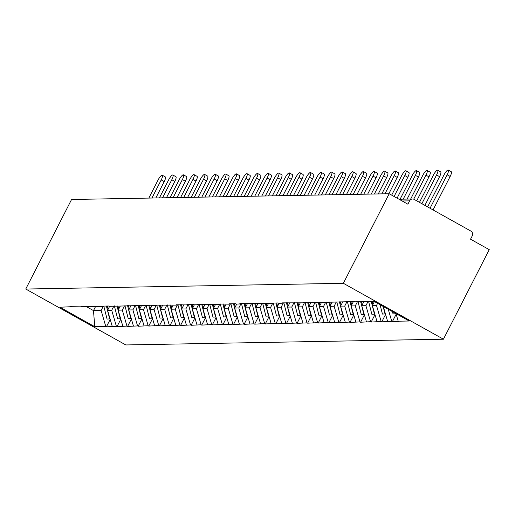 <?xml version="1.0" encoding="UTF-8"?>
<svg xmlns="http://www.w3.org/2000/svg" width="515" height="515" viewBox="0 0 515 515"><rect width="100%" height="100%" fill="white"/><g stroke="black" fill="none" stroke-linecap="round" stroke-linejoin="round"><path stroke-width="0.77" d="M400.091 199.846A3.554 3.405 89 0 1 402.015 199.176L412.534 198.99A3.554 3.405 89 0 1 414.202 199.408L470.845 231.055A3.554 3.405 89 0 1 472.242 235.864L470.536 239.205L489.25 249.659L443.428 339.205L125.821 344.947L25.75 289.037L343.351 283.295L443.428 339.205M395.996 313.609L398.204 321.206L409.238 321.006L374.411 301.552L356.329 301.533L356.934 301.867L358.092 301.5M398.204 321.206L398.81 321.54L392.359 321.663L396.17 314.208M388.252 309.283L391.754 321.321L392.359 321.663M391.754 321.321L381.769 321.849L385.581 314.401M377.604 303.335L376.497 305.485L381.164 321.514L381.769 321.849M381.164 321.514L371.173 322.042L374.984 314.594M367.961 301.668L365.908 305.678L370.575 321.708L371.173 322.042M370.575 321.708L360.584 322.236L364.395 314.787M357.449 301.706L355.318 305.871L359.985 321.901L360.584 322.236M359.985 321.901L349.994 322.422L353.805 314.974M346.859 301.893L344.728 306.065L349.395 322.087L349.994 322.422M349.395 322.087L339.404 322.615L343.215 315.167M336.269 302.086L334.132 306.251L338.799 322.281L339.404 322.615M338.799 322.281L328.808 322.808L332.619 315.36M325.673 302.279L323.542 306.444L328.209 322.474L328.808 322.808M328.209 322.474L318.219 323.002L322.03 315.547M315.083 302.472L312.953 306.637L317.62 322.667L318.219 323.002M317.62 322.667L307.629 323.188L311.44 315.74M304.494 302.659L302.363 306.824L307.03 322.853L307.629 323.188M307.03 322.853L297.039 323.381L300.85 315.933M293.904 302.852L291.767 307.017L296.434 323.047L297.039 323.381M296.434 323.047L286.443 323.575L290.26 316.126M283.308 303.045L281.177 307.21L285.844 323.24L286.443 323.575M285.844 323.24L275.853 323.768L279.664 316.313M272.718 303.232L270.587 307.404L275.255 323.426L275.853 323.768M275.255 323.426L265.264 323.954L269.075 316.506M262.129 303.425L259.998 307.59L264.665 323.62L265.264 323.954M264.665 323.62L254.674 324.147L258.485 316.699M251.539 303.618L249.402 307.783L254.069 323.813L254.674 324.147M254.069 323.813L244.078 324.341L247.895 316.892M240.943 303.811L238.812 307.976L243.479 324.006L244.078 324.341M243.479 324.006L233.488 324.534L237.299 317.079M230.353 303.998L228.222 308.17L232.889 324.193L233.488 324.534M232.889 324.193L222.898 324.72L226.709 317.272M219.763 304.191L217.633 308.356L222.3 324.386L222.898 324.72M222.3 324.386L212.309 324.914L216.12 317.465M209.174 304.384L207.036 308.549L211.704 324.579L212.309 324.914M211.704 324.579L201.713 325.107L205.53 317.658M198.578 304.577L196.447 308.743L201.114 324.772L201.713 325.107M201.114 324.772L191.123 325.293L194.934 317.845M187.988 304.764L185.857 308.936L190.524 324.959L191.123 325.293M190.524 324.959L180.533 325.486L184.344 318.038M177.398 304.957L175.267 309.122L179.935 325.152L180.533 325.486M179.935 325.152L169.944 325.68L173.755 318.231M166.809 305.15L164.678 309.315L169.338 325.345L169.944 325.68M169.338 325.345L159.347 325.873L163.165 318.418M156.212 305.344L154.082 309.509L158.749 325.538L159.347 325.873M158.749 325.538L148.758 326.059L152.569 318.611M145.623 305.53L143.492 309.695L148.159 325.725L148.758 326.059M148.159 325.725L138.168 326.253L141.979 318.804M135.033 305.723L132.902 309.888L137.569 325.918L138.168 326.253M137.569 325.918L127.578 326.446L131.389 318.997M124.443 305.916L122.313 310.082L126.973 326.111L127.578 326.446M126.973 326.111L116.982 326.639L120.8 319.184M113.854 306.103L111.716 310.275L116.384 326.304L116.982 326.639M116.384 326.304L106.393 326.825L110.204 319.377M103.258 306.296L101.127 310.461L105.794 326.491L106.393 326.825M105.794 326.491L94.76 326.69L59.933 307.236L72.132 306.67M356.934 301.867L352.189 301.61L310.423 302.711L309.824 302.369L303.374 302.492L303.972 302.826L282.194 302.872L282.793 303.206L278.654 303.284L278.049 302.949L271.598 303.065L272.203 303.399L261.008 303.251L261.614 303.593L239.829 303.638L240.428 303.972L236.288 304.05L235.683 303.715L229.239 303.831L229.838 304.165L218.643 304.017L219.248 304.359L197.464 304.404L198.063 304.738L193.923 304.816L193.318 304.481L186.874 304.597L187.473 304.932L176.278 304.783L176.883 305.118L155.099 305.17L155.697 305.504L151.558 305.582L150.953 305.241L109.193 306.348L108.594 306.007L102.144 306.122L102.743 306.464L91.548 306.316L92.153 306.65L80.958 306.509L81.557 306.843L70.368 306.702L70.967 307.037M383.282 306.502L387.615 321.399M374.411 301.552L372.358 305.562L376.497 305.485M372.358 305.562L377.025 321.592M346.338 302.06L347.503 301.693M363.822 301.745L361.768 305.755L365.908 305.678M361.768 305.755L366.435 321.785M335.748 302.247L336.913 301.88M353.226 301.932L351.178 305.942L355.318 305.871M351.178 305.942L355.839 321.972M325.158 302.44L326.323 302.073M342.636 302.125L340.582 306.135L344.728 306.065M340.582 306.135L345.25 322.165M314.568 302.633L315.727 302.266M332.046 302.318L329.993 306.328L334.132 306.251M329.993 306.328L334.66 322.358M303.972 302.826L305.138 302.459M321.457 302.511L319.403 306.522L323.542 306.444M319.403 306.522L324.07 322.545M293.383 303.013L294.548 302.646M310.86 302.698L308.813 306.708L312.953 306.637M308.813 306.708L313.474 322.738M282.793 303.206L283.958 302.839M300.271 302.891L298.217 306.901L302.363 306.824M298.217 306.901L302.884 322.931M272.203 303.399L273.362 303.032M289.681 303.084L287.628 307.095L291.767 307.017M287.628 307.095L292.295 323.124M261.614 303.593L262.772 303.226M279.091 303.277L277.038 307.288L281.177 307.21M277.038 307.288L281.705 323.311M251.017 303.779L252.183 303.412M268.495 303.464L266.448 307.474L270.587 307.404M266.448 307.474L271.109 323.504M240.428 303.972L241.593 303.605M257.906 303.657L255.852 307.667L259.998 307.59M255.852 307.667L260.519 323.697M229.838 304.165L231.003 303.799M247.316 303.85L245.262 307.861L249.402 307.783M245.262 307.861L249.93 323.89M219.248 304.359L220.407 303.985M236.726 304.037L234.673 308.054L238.812 307.976M234.673 308.054L239.34 324.077M208.652 304.545L209.817 304.178M226.13 304.23L224.083 308.24L228.222 308.17M224.083 308.24L228.75 324.27M198.063 304.738L199.228 304.371M215.54 304.423L213.487 308.434L217.633 308.356M213.487 308.434L218.154 324.463M187.473 304.932L188.638 304.565M204.951 304.616L202.897 308.627L207.036 308.549M202.897 308.627L207.564 324.656M176.883 305.118L178.042 304.751M194.361 304.803L192.307 308.813L196.447 308.743M192.307 308.813L196.975 324.843M166.287 305.311L167.452 304.944M183.771 304.996L181.718 309.006L185.857 308.936M181.718 309.006L186.385 325.036M155.697 305.504L156.863 305.138M173.175 305.189L171.122 309.2L175.267 309.122M171.122 309.2L175.789 325.229M145.108 305.698L146.273 305.331M162.586 305.382L160.532 309.393L164.678 309.315M160.532 309.393L165.199 325.416M134.518 305.884L135.677 305.517M151.996 305.569L149.942 309.579L154.082 309.509M149.942 309.579L154.609 325.609M123.922 306.077L125.087 305.71M141.406 305.762L139.353 309.773L143.492 309.695M139.353 309.773L144.02 325.802M113.332 306.271L114.497 305.904M130.81 305.955L128.756 309.966L132.902 309.888M128.756 309.966L133.424 325.995M102.743 306.464L103.908 306.097M120.22 306.148L118.167 310.159L122.313 310.082M118.167 310.159L122.834 326.182M92.153 306.65L93.312 306.283M109.631 306.335L107.577 310.345L111.716 310.275M107.577 310.345L112.244 326.375M81.557 306.843L82.722 306.476M95.719 306.245L93.492 310.603L101.127 310.461M85.999 306.419L93.492 310.603L94.76 326.69M25.75 289.037L71.572 199.485L389.179 193.743L343.351 283.295M389.179 193.743L407.893 204.204L409.599 200.863L402.151 200.998M412.534 198.99A3.554 3.405 89 0 0 409.599 200.863M162.302 175.222L165.302 176.896A5.446 1.365 119.2 0 1 164.208 181.628L161.208 179.947A5.446 1.365 -60.8 0 0 162.302 175.222A5.446 1.365 -60.8 0 0 158.079 180.005L148.829 198.088M110.068 318.901L107.069 319.055L103.792 306.129M106.399 306.052L109.682 319.01M107.281 306.032L108.111 309.309M161.208 179.947L151.951 198.03M164.208 181.628L155.845 197.966M172.892 175.029L175.892 176.709A5.446 1.365 119.2 0 1 174.797 181.434L171.798 179.754A5.446 1.365 -60.8 0 0 172.892 175.029A5.446 1.365 -60.8 0 0 168.675 179.812L159.418 197.902M120.658 318.708L117.658 318.862L114.382 305.936M116.989 305.859L120.272 318.817M117.871 305.839L118.701 309.116M171.798 179.754L162.54 197.844M174.797 181.434L166.435 197.773M183.482 174.836L186.482 176.516A5.446 1.365 119.2 0 1 185.387 181.241L182.387 179.568A5.446 1.365 -60.8 0 0 183.482 174.836A5.446 1.365 -60.8 0 0 179.265 179.619L170.008 197.709M131.248 318.521L128.254 318.669L124.978 305.749M127.578 305.665L130.868 318.624M128.46 305.653L129.291 308.923M182.387 179.568L173.13 197.651M185.387 181.241L177.031 197.58M194.071 174.649L197.078 176.323A5.446 1.365 119.2 0 1 195.983 181.048L192.977 179.375A5.446 1.365 -60.8 0 0 194.071 174.649A5.446 1.365 -60.8 0 0 189.855 179.432L180.598 197.515M141.844 318.328L138.844 318.482L135.567 305.556M138.168 305.472L141.458 318.431M139.056 305.459L139.887 308.73M192.977 179.375L183.726 197.457M195.983 181.048L187.621 197.387M204.667 174.456L207.667 176.13A5.446 1.365 119.2 0 1 206.573 180.862L203.567 179.181A5.446 1.365 -60.8 0 0 204.667 174.456A5.446 1.365 -60.8 0 0 200.444 179.239L191.194 197.322M152.434 318.135L149.434 318.289L146.157 305.363M148.764 305.286L152.047 318.244M149.646 305.266L150.477 308.543M203.567 179.181L194.316 197.271M206.573 180.862L198.211 197.2M215.257 174.263L218.257 175.943A5.446 1.365 119.2 0 1 217.163 180.668L214.163 178.988A5.446 1.365 -60.8 0 0 215.257 174.263A5.446 1.365 -60.8 0 0 211.041 179.046L201.783 197.136M163.023 317.942L160.023 318.096L156.747 305.17M159.354 305.092L162.637 318.051M160.236 305.073L161.066 308.35M214.163 178.988L204.906 197.078M217.163 180.668L208.8 197.007M225.847 174.07L228.847 175.75A5.446 1.365 119.2 0 1 227.752 180.475L224.752 178.802A5.446 1.365 -60.8 0 0 225.847 174.07A5.446 1.365 -60.8 0 0 221.63 178.853L212.373 196.942M173.613 317.755L170.62 317.903L167.336 304.983M169.944 304.899L173.233 317.858M170.826 304.886L171.656 308.157M224.752 178.802L215.495 196.885M227.752 180.475L219.396 196.814M236.436 173.883L239.443 175.557A5.446 1.365 119.2 0 1 238.348 180.289L235.342 178.608A5.446 1.365 -60.8 0 0 236.436 173.883A5.446 1.365 -60.8 0 0 232.22 178.666L222.963 196.749M184.209 317.562L181.209 317.716L177.933 304.79M180.533 304.706L183.823 317.665M181.422 304.693L182.246 307.964M235.342 178.608L226.091 196.691M238.348 180.289L229.986 196.621M247.033 173.69L250.032 175.37A5.446 1.365 119.2 0 1 248.938 180.096L245.932 178.415A5.446 1.365 -60.8 0 0 247.033 173.69A5.446 1.365 -60.8 0 0 242.81 178.473L233.559 196.556M194.799 317.369L191.799 317.523L188.522 304.597M191.129 304.52L194.413 317.478M192.011 304.5L192.842 307.777M245.932 178.415L236.681 196.505M248.938 180.096L240.576 196.434M257.622 173.497L260.622 175.177A5.446 1.365 119.2 0 1 259.528 179.902L256.528 178.222A5.446 1.365 -60.8 0 0 257.622 173.497A5.446 1.365 -60.8 0 0 253.406 178.28L244.149 196.37M205.388 317.182L202.389 317.33L199.112 304.404M201.719 304.326L205.002 317.285M202.601 304.307L203.431 307.584M256.528 178.222L247.271 196.312M259.528 179.902L251.166 196.241M268.212 173.31L271.212 174.984A5.446 1.365 119.2 0 1 270.118 179.709L267.118 178.036A5.446 1.365 -60.8 0 0 268.212 173.31A5.446 1.365 -60.8 0 0 263.995 178.093L254.738 196.176M215.978 316.989L212.985 317.143L209.702 304.217M212.309 304.133L215.598 317.092M213.191 304.12L214.021 307.391M267.118 178.036L257.861 196.118M270.118 179.709L261.762 196.048M278.802 173.117L281.808 174.791A5.446 1.365 119.2 0 1 280.714 179.523L277.707 177.842A5.446 1.365 -60.8 0 0 278.802 173.117A5.446 1.365 -60.8 0 0 274.585 177.9L265.328 195.983M226.574 316.796L223.574 316.95L220.298 304.024M222.898 303.94L226.188 316.899M223.78 303.927L224.611 307.197M277.707 177.842L268.457 195.925M280.714 179.523L272.351 195.855M289.398 172.924L292.398 174.604A5.446 1.365 119.2 0 1 291.303 179.329L288.297 177.649A5.446 1.365 -60.8 0 0 289.398 172.924A5.446 1.365 -60.8 0 0 285.175 177.707L275.924 195.79M237.164 316.603L234.164 316.757L230.887 303.831M233.495 303.753L236.778 316.712M234.376 303.734L235.207 307.011M288.297 177.649L279.046 195.739M291.303 179.329L282.941 195.668M299.988 172.731L302.987 174.411A5.446 1.365 119.2 0 1 301.893 179.136L298.893 177.463A5.446 1.365 -60.8 0 0 299.988 172.731A5.446 1.365 -60.8 0 0 295.771 177.514L286.514 195.603M247.754 316.416L244.754 316.564L241.477 303.644M244.084 303.56L247.367 316.519M244.966 303.547L245.797 306.818M298.893 177.463L289.636 195.546M301.893 179.136L293.531 195.475M310.577 172.544L313.577 174.218A5.446 1.365 119.2 0 1 312.483 178.943L309.483 177.269A5.446 1.365 -60.8 0 0 310.577 172.544A5.446 1.365 -60.8 0 0 306.361 177.327L297.103 195.41M258.343 316.223L255.35 316.377L252.067 303.451M254.674 303.367L257.964 316.326M255.556 303.354L256.386 306.625M309.483 177.269L300.226 195.352M312.483 178.943L304.127 195.282M321.167 172.351L324.173 174.025A5.446 1.365 119.2 0 1 323.079 178.757L320.072 177.076A5.446 1.365 -60.8 0 0 321.167 172.351A5.446 1.365 -60.8 0 0 316.95 177.134L307.693 195.217M268.933 316.03L265.94 316.184L262.663 303.258M265.264 303.18L268.553 316.139M266.146 303.161L266.976 306.438M320.072 177.076L310.822 195.159M323.079 178.757L314.716 195.095M331.757 172.158L334.763 173.838A5.446 1.365 119.2 0 1 333.669 178.563L330.662 176.883A5.446 1.365 -60.8 0 0 331.757 172.158A5.446 1.365 -60.8 0 0 327.54 176.941L318.289 195.03M279.529 315.837L276.529 315.991L273.253 303.065M275.86 302.987L279.143 315.946M276.742 302.968L277.572 306.245M330.662 176.883L321.411 194.973M333.669 178.563L325.306 194.902M342.353 171.965L345.353 173.645A5.446 1.365 119.2 0 1 344.258 178.37L341.258 176.697A5.446 1.365 -60.8 0 0 342.353 171.965A5.446 1.365 -60.8 0 0 338.13 176.748L328.879 194.837M290.119 315.65L287.119 315.798L283.842 302.878M286.449 302.794L289.733 315.753M287.331 302.781L288.162 306.052M341.258 176.697L332.001 194.779M344.258 178.37L335.896 194.709M352.942 171.778L355.942 173.452A5.446 1.365 119.2 0 1 354.848 178.177L351.848 176.503A5.446 1.365 -60.8 0 0 352.942 171.778A5.446 1.365 -60.8 0 0 348.726 176.561L339.469 194.644M300.709 315.457L297.709 315.611L294.432 302.685M297.039 302.601L300.329 315.56M297.921 302.588L298.752 305.859M351.848 176.503L342.591 194.586M354.848 178.177L346.492 194.516M363.532 171.585L366.538 173.259A5.446 1.365 119.2 0 1 365.438 177.99L362.438 176.31A5.446 1.365 -60.8 0 0 363.532 171.585A5.446 1.365 -60.8 0 0 359.315 176.368L350.058 194.451M311.298 315.264L308.305 315.418L305.028 302.492M307.629 302.414L310.918 315.373M308.511 302.395L309.341 305.672M362.438 176.31L353.181 194.4M365.438 177.99L357.082 194.329M374.122 171.392L377.128 173.072A5.446 1.365 119.2 0 1 376.034 177.797L373.027 176.117A5.446 1.365 -60.8 0 0 374.122 171.392A5.446 1.365 -60.8 0 0 369.905 176.175L360.655 194.264M321.894 315.071L318.894 315.225L315.618 302.299M318.225 302.221L321.508 315.18M319.107 302.202L319.937 305.479M373.027 176.117L363.777 194.207M376.034 177.797L367.671 194.136M384.718 171.199L387.718 172.879A5.446 1.365 119.2 0 1 386.623 177.604L383.623 175.93A5.446 1.365 -60.8 0 0 384.718 171.199A5.446 1.365 -60.8 0 0 380.495 175.982L371.244 194.071M332.484 314.884L329.484 315.032L326.207 302.112M328.815 302.028L332.098 314.987M329.697 302.015L330.527 305.286M383.623 175.93L374.366 194.013M386.623 177.604L378.261 193.943M395.308 171.012L398.307 172.686A5.446 1.365 119.2 0 1 397.213 177.418L394.213 175.737A5.446 1.365 -60.8 0 0 395.308 171.012A5.446 1.365 -60.8 0 0 391.091 175.795L381.834 193.878M343.074 314.691L340.074 314.845L336.797 301.919M339.404 301.835L342.687 314.794M340.286 301.822L341.117 305.092M394.213 175.737L384.956 193.82M397.213 177.418L388.851 193.749M405.897 170.819L408.904 172.499A5.446 1.365 119.2 0 1 407.803 177.224L404.803 175.544A5.446 1.365 -60.8 0 0 405.897 170.819A5.446 1.365 -60.8 0 0 401.681 175.602L391.677 195.146M353.663 314.498L350.67 314.652L347.393 301.726M349.994 301.648L353.284 314.607M350.876 301.629L351.706 304.906M404.803 175.544L394.084 196.492M407.803 177.224L397.091 198.166M416.487 170.626L419.493 172.306A5.446 1.365 119.2 0 1 418.399 177.031L415.393 175.351A5.446 1.365 -60.8 0 0 416.487 170.626A5.446 1.365 -60.8 0 0 412.27 175.409L399.84 199.704M364.26 314.311L361.26 314.459L357.983 301.533M360.59 301.455L363.873 314.414M361.472 301.436L362.303 304.713M415.393 175.351L403.213 199.157M418.399 177.031L407.114 199.086M427.083 170.439L430.083 172.113A5.446 1.365 119.2 0 1 428.989 176.838L425.989 175.164A5.446 1.365 -60.8 0 0 427.083 170.439A5.446 1.365 -60.8 0 0 422.86 175.222L410.68 199.022M374.849 314.118L371.849 314.272L368.65 301.655M371.264 301.61L374.463 314.221M372.145 301.59L372.892 304.52M425.989 175.164L413.7 199.176M428.989 176.838L416.719 200.811M437.673 170.246L440.673 171.92A5.446 1.365 119.2 0 1 439.578 176.651L436.578 174.971A5.446 1.365 -60.8 0 0 437.673 170.246A5.446 1.365 -60.8 0 0 433.456 175.029L419.474 202.35M385.439 313.925L382.439 314.079L380.064 304.706M383.128 306.419L385.053 314.028M436.578 174.971L421.875 203.695M439.578 176.651L424.881 205.376M448.262 170.053L451.262 171.733A5.446 1.365 119.2 0 1 450.168 176.458L447.168 174.778A5.446 1.365 -60.8 0 0 448.262 170.053A5.446 1.365 -60.8 0 0 444.046 174.836L427.63 206.908M396.029 313.732L393.035 313.886L392.462 311.633M395.52 313.345L395.649 313.841M447.168 174.778L430.038 208.253M450.168 176.458L433.038 209.933M402.015 199.176A3.554 3.554 0 0 0 400.046 199.82"/></g></svg>
